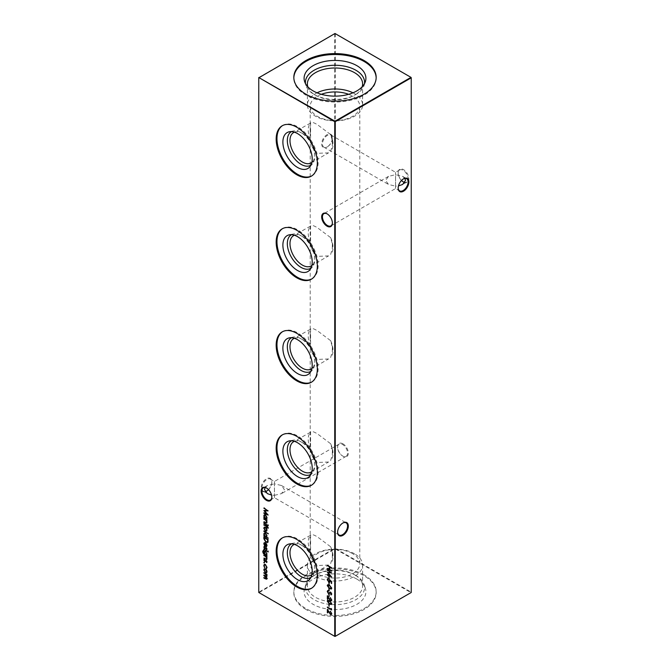 <?xml version="1.0" encoding="UTF-8"?>
<svg xmlns="http://www.w3.org/2000/svg" width="670" height="670" viewBox="0 0 670 670"><rect width="100%" height="100%" fill="white"/><g stroke="black" fill="none" stroke-linecap="round" stroke-linejoin="round"><path stroke-width="0.5" stroke-dasharray="3.35 2.51" d="M332.387 222.85A7.035 4.062 -120 0 0 332.387 222.633A7.035 4.062 -120 0 0 327.412 214.023L327.035 213.805L327.412 214.023A7.035 4.062 -120 0 0 327.228 213.923M271.827 497.04A7.035 4.062 -120 0 0 271.827 496.83A7.035 4.062 -120 0 0 266.853 488.212L266.476 487.994L266.853 488.212A7.035 4.062 -120 0 0 266.668 488.112M403.332 181.888A7.571 4.372 -120 0 0 403.524 182.006A7.571 4.372 -120 0 0 408.884 178.915A7.571 4.372 -120 0 0 403.524 169.636A7.571 4.372 -120 0 0 398.173 172.726A7.571 4.372 -120 0 0 401.548 180.423M401.481 180.49A7.035 4.062 60 0 1 398.173 173.17A7.035 4.062 60 0 1 399.63 169.954A7.035 4.062 60 0 1 403.147 170.297A7.035 4.062 60 0 1 407.737 176.495A7.035 4.062 60 0 1 406.665 182.131A7.035 4.062 60 0 1 404.881 182.424M342.965 443.833A7.571 4.372 -120 0 0 337.613 446.923A7.571 4.372 -120 0 0 342.965 456.195L342.965 456.195A7.571 4.372 -120 0 0 348.325 453.104A7.571 4.372 -120 0 0 342.965 443.833M342.588 455.977L342.965 456.195L342.588 455.977A7.035 4.062 60 0 1 337.613 447.367A7.035 4.062 60 0 1 339.07 444.143A7.035 4.062 60 0 1 342.588 444.495A7.035 4.062 60 0 1 347.177 450.692A7.035 4.062 60 0 1 346.105 456.329A7.035 4.062 60 0 1 342.588 455.977M342.772 523.077A7.035 4.062 120 0 0 342.588 523.178A7.035 4.062 120 0 0 337.613 531.796L337.613 532.231M403.332 178.957A7.035 4.062 120 0 0 403.147 179.058A7.035 4.062 120 0 0 398.173 187.675L398.173 188.111M332.387 138.204A7.035 4.062 -60 0 1 327.412 146.822L327.035 147.04A7.571 4.372 120 0 0 332.387 137.769A7.571 4.372 120 0 0 327.035 134.678A7.571 4.372 120 0 0 321.675 143.95A7.571 4.372 120 0 0 327.035 147.04L327.412 146.822A7.035 4.062 -60 0 1 323.895 147.166A7.035 4.062 -60 0 1 322.446 143.95A7.035 4.062 -60 0 1 327.412 135.34A7.035 4.062 -60 0 1 330.93 134.988A7.035 4.062 -60 0 1 332.387 138.204L332.387 137.769M265.119 491.579A7.035 4.062 -60 0 1 263.335 491.286A7.035 4.062 -60 0 1 261.886 488.07A7.035 4.062 -60 0 1 266.853 479.46A7.035 4.062 -60 0 1 270.37 479.109A7.035 4.062 -60 0 1 271.827 482.325A7.035 4.062 -60 0 1 268.519 489.644M268.452 489.577A7.571 4.372 120 0 0 271.827 481.889A7.571 4.372 120 0 0 266.476 478.79A7.571 4.372 120 0 0 261.116 488.07A7.571 4.372 120 0 0 266.476 491.16L266.853 490.943L266.476 491.16A7.571 4.372 120 0 0 266.668 491.043M265.119 487.576L267.405 485.516L274.44 483.841C274.44 480.742 274.44 480.742 274.44 483.841C274.44 480.742 274.44 480.742 274.44 483.841L274.44 495.323L271.534 495.071M274.44 495.323L281.475 493.639L284.382 489.577L281.475 485.516L274.44 483.841L274.44 495.323C274.44 498.413 274.44 498.413 274.44 495.323C274.44 498.413 274.44 498.413 274.44 495.323M404.881 178.421L402.595 176.361L395.56 174.677L395.56 186.16L388.525 184.484L385.618 180.423L388.525 176.361L395.56 174.677C395.56 171.587 395.56 171.587 395.56 174.677C395.56 171.587 395.56 171.587 395.56 174.677L395.56 186.16L398.466 185.908M395.56 186.16C395.56 189.258 395.56 189.258 395.56 186.16C395.56 189.258 395.56 189.258 395.56 186.16M291.5 131.613A19.396 11.197 60 0 1 293.368 130.943A19.396 11.197 60 0 1 301.056 132.66L301.056 132.66A19.396 11.197 60 0 1 314.774 156.411A19.396 11.197 60 0 1 312.413 163.924A19.396 11.197 60 0 1 310.897 165.205M294.398 132.174A17.529 10.117 60 0 1 302.379 133.422L301.056 132.66L302.379 133.422A17.529 10.117 60 0 1 314.774 154.887A17.529 10.117 60 0 1 311.86 162.416M310.595 139.821C311.106 145.968 313.401 150.474 317.471 153.33L328.576 152.844L330.645 151.403L332.312 145.415L332.312 140.834L330.645 134.578L317.471 124.704C313.392 122.283 311.106 121.714 310.595 122.995L310.595 139.821A17.529 10.117 60 0 1 310.595 122.995L293.619 132.551M282.598 125.558A29.103 16.8 60 0 1 282.991 125.315A29.103 16.8 60 0 1 297.539 126.756A29.103 16.8 60 0 1 316.558 152.408A29.103 16.8 60 0 1 312.094 175.724A29.103 16.8 60 0 1 311.692 175.942M291.5 234.667A19.396 11.197 60 0 1 293.368 233.989A19.396 11.197 60 0 1 301.056 235.706L301.056 235.706A19.396 11.197 60 0 1 314.774 259.466A19.396 11.197 60 0 1 312.413 266.978A19.396 11.197 60 0 1 310.897 268.26M294.398 235.229A17.529 10.117 60 0 1 302.379 236.468L301.056 235.706L302.379 236.468A17.529 10.117 60 0 1 314.774 257.933A17.529 10.117 60 0 1 311.86 265.471M310.595 242.875C311.106 249.022 313.401 253.52 317.471 256.375L328.576 255.89L330.645 254.449L332.312 248.47L332.312 243.888L330.645 237.624L317.471 227.758C313.392 225.338 311.106 224.768 310.595 226.05L310.595 242.875A17.529 10.117 60 0 1 310.595 226.05L293.619 235.606M282.598 228.604A29.103 16.8 60 0 1 282.991 228.37A29.103 16.8 60 0 1 297.539 229.81A29.103 16.8 60 0 1 316.558 255.454A29.103 16.8 60 0 1 312.094 278.779A29.103 16.8 60 0 1 311.692 278.996M291.5 337.722A19.396 11.197 60 0 1 293.368 337.043A19.396 11.197 60 0 1 301.056 338.76L301.056 338.76A19.396 11.197 60 0 1 314.774 362.512A19.396 11.197 60 0 1 312.413 370.033A19.396 11.197 60 0 1 310.897 371.314M294.398 338.283A17.529 10.117 60 0 1 302.379 339.522L301.056 338.76L302.379 339.522A17.529 10.117 60 0 1 314.774 360.988A17.529 10.117 60 0 1 311.86 368.525M310.595 345.929C311.106 352.077 313.401 356.574 317.471 359.43L328.576 358.944L330.645 357.504L332.312 351.516L332.312 346.943L330.645 340.678L317.471 330.812C313.392 328.384 311.106 327.814 310.595 329.104L310.595 345.929A17.529 10.117 60 0 1 310.595 329.104L293.619 338.66M282.598 331.658A29.103 16.8 60 0 1 282.991 331.424A29.103 16.8 60 0 1 297.539 332.864A29.103 16.8 60 0 1 316.558 358.509A29.103 16.8 60 0 1 312.094 381.833A29.103 16.8 60 0 1 311.692 382.051M291.5 440.768A19.396 11.197 60 0 1 293.368 440.098A19.396 11.197 60 0 1 301.056 441.815L301.056 441.815A19.396 11.197 60 0 1 314.774 465.566A19.396 11.197 60 0 1 312.413 473.079A19.396 11.197 60 0 1 310.897 474.36M294.398 441.329A17.529 10.117 60 0 1 302.379 442.577L301.056 441.815L302.379 442.577A17.529 10.117 60 0 1 314.774 464.042A17.529 10.117 60 0 1 311.86 471.58M310.595 448.984C311.106 455.123 313.401 459.628 317.471 462.484L328.576 461.998L330.645 460.558L332.312 454.57L332.312 449.989L330.645 443.733L317.471 433.867C313.392 431.438 311.106 430.869 310.595 432.158L310.595 448.984A17.529 10.117 60 0 1 310.595 432.158L293.619 441.706M282.598 434.713A29.103 16.8 60 0 1 282.991 434.47A29.103 16.8 60 0 1 297.539 435.91A29.103 16.8 60 0 1 316.558 461.563A29.103 16.8 60 0 1 312.094 484.879A29.103 16.8 60 0 1 311.692 485.105M291.5 543.822A19.396 11.197 60 0 1 293.368 543.144A19.396 11.197 60 0 1 301.056 544.861L301.056 544.861A19.396 11.197 60 0 1 314.774 568.621A19.396 11.197 60 0 1 312.413 576.133A19.396 11.197 60 0 1 310.897 577.414M294.398 544.383A17.529 10.117 60 0 1 302.379 545.631L301.056 544.861L302.379 545.631A17.529 10.117 60 0 1 314.774 567.088A17.529 10.117 60 0 1 311.86 574.625M310.595 552.03C311.106 558.177 313.401 562.683 317.471 565.539L328.576 565.044L330.645 563.604L332.312 557.624L332.312 553.043L330.645 546.779L317.471 536.913C313.392 534.493 311.106 533.923 310.595 535.204L310.595 552.03A17.529 10.117 60 0 1 310.595 535.204L293.619 544.76M282.598 537.759A29.103 16.8 60 0 1 282.991 537.524A29.103 16.8 60 0 1 297.539 538.965A29.103 16.8 60 0 1 316.558 564.609A29.103 16.8 60 0 1 312.094 587.933A29.103 16.8 60 0 1 311.692 588.151M348.626 94.302A24.79 14.313 180 0 1 352.529 96.145A24.79 14.313 180 0 1 359.79 106.262A24.79 14.313 180 0 1 352.529 116.387A24.79 14.313 180 0 1 317.471 116.387A24.79 14.313 180 0 1 310.21 106.262A24.79 14.313 180 0 1 317.471 96.145A24.79 14.313 180 0 1 321.374 94.302M352.956 92.812A27.621 15.946 180 0 1 362.621 104.93A27.621 15.946 180 0 1 354.531 116.203A27.621 15.946 180 0 1 324.431 119.662A27.621 15.946 180 0 1 307.379 104.93A27.621 15.946 180 0 1 315.47 93.649A27.621 15.946 180 0 1 317.044 92.812M362.177 86.79A27.621 15.946 180 0 1 354.531 95.215L355.921 94.42A29.581 17.077 180 0 1 314.079 94.42A29.581 17.077 180 0 1 305.956 85.576A29.581 17.077 180 0 1 305.503 83.616M364.497 83.616A29.581 17.077 180 0 1 364.045 85.576A29.581 17.077 180 0 1 355.921 94.42L354.531 95.215A27.621 15.946 180 0 1 315.47 95.215A27.621 15.946 180 0 1 307.823 86.79M376.163 77.829A41.172 23.768 180 0 1 376.172 78.281A41.172 23.768 180 0 1 364.111 95.09A41.172 23.768 180 0 1 319.247 100.24A41.172 23.768 180 0 1 293.828 78.281A41.172 23.768 180 0 1 293.837 77.829M354.531 553.797A27.621 15.946 0 0 0 324.431 550.338A27.621 15.946 0 0 0 307.379 565.07A27.621 15.946 0 0 0 315.47 576.351A27.621 15.946 0 0 0 345.569 579.801A27.621 15.946 0 0 0 362.621 565.07A27.621 15.946 0 0 0 354.531 553.797M352.529 553.613A24.79 14.313 0 0 0 325.511 550.514A24.79 14.313 0 0 0 310.21 563.738A24.79 14.313 0 0 0 317.471 573.855A24.79 14.313 0 0 0 344.489 576.962A24.79 14.313 0 0 0 359.79 563.738A24.79 14.313 0 0 0 352.529 553.613M354.531 574.734A27.621 15.946 0 0 0 315.47 574.734A27.621 15.946 0 0 0 307.379 586.016A27.621 15.946 0 0 0 315.47 597.288A27.621 15.946 0 0 0 345.569 600.747A27.621 15.946 0 0 0 362.621 586.016A27.621 15.946 0 0 0 354.531 574.734L355.904 575.53A29.564 17.068 0 0 0 314.096 575.53A29.564 17.068 0 0 0 305.972 584.366A29.564 17.068 0 0 0 314.096 599.667A29.564 17.068 0 0 0 348.861 602.673A29.564 17.068 0 0 0 364.028 584.366A29.564 17.068 0 0 0 355.904 575.53L354.531 574.734M356.859 579.098A30.912 17.847 0 0 0 325.938 574.651A30.912 17.847 0 0 0 304.649 588.335A30.912 17.847 0 0 0 313.141 604.34A30.912 17.847 0 0 0 349.497 607.481A30.912 17.847 0 0 0 365.351 588.335A30.912 17.847 0 0 0 356.859 579.098M364.111 574.91A41.172 23.768 0 0 0 319.247 569.76A41.172 23.768 0 0 0 293.828 591.719A41.172 23.768 0 0 0 305.889 608.528A41.172 23.768 0 0 0 350.753 613.678A41.172 23.768 0 0 0 376.172 591.719A41.172 23.768 0 0 0 364.111 574.91M305.889 609.44A41.172 23.768 180 0 1 293.828 592.632A41.172 23.768 180 0 1 319.247 570.673A41.172 23.768 180 0 1 364.111 575.823A41.172 23.768 180 0 1 376.172 592.632A41.172 23.768 180 0 1 350.753 614.591A41.172 23.768 180 0 1 305.889 609.44M411.238 77.519L411.238 592.188L335.251 548.32L335.251 33.651L411.238 77.519M258.762 77.519L334.749 33.651L334.749 548.32L258.762 592.188L258.762 77.519M335 636.5L259.014 592.632L335 548.764L410.986 592.632L335 636.5M330.645 546.779A17.529 10.117 60 0 1 330.645 563.604M332.312 553.043A15.779 9.112 60 0 1 332.312 557.624M310.352 544.944A15.779 9.112 60 0 1 310.352 540.363M330.645 443.733A17.529 10.117 60 0 1 330.645 460.558M310.352 441.89A15.779 9.112 60 0 1 310.352 437.317M332.312 449.989A15.779 9.112 60 0 1 332.312 454.57M330.645 340.678A17.529 10.117 60 0 1 330.645 357.504M310.352 338.844A15.779 9.112 60 0 1 310.352 334.263M332.312 346.943A15.779 9.112 60 0 1 332.312 351.516M330.645 237.624A17.529 10.117 60 0 1 330.645 254.449M332.312 243.888A15.779 9.112 60 0 1 332.312 248.47M310.352 235.79A15.779 9.112 60 0 1 310.352 231.209M330.645 134.578A17.529 10.117 60 0 1 330.645 151.403M332.312 140.834A15.779 9.112 60 0 1 332.312 145.415M310.352 132.735A15.779 9.112 60 0 1 310.352 128.163M334.749 33.651L335.251 33.651L334.749 33.651M334.749 548.32L335.251 548.32L335 548.764L334.749 548.32M410.986 592.632L411.238 592.188L410.986 592.632M327.605 565.137L331.6 567.741M331.851 567.591L331.6 568.185M330.109 567.029L329.858 569.693M330.109 569.542L331.6 570.698M331.851 570.547L331.6 571.142M327.605 568.093L329.673 569.291M264.114 572.481L266.962 574.424M267.221 574.282L266.962 574.868M266.677 574.408L266.861 575.304M267.112 575.153L267.02 576.133M266.526 576.694L267.271 575.991L266.526 576.694L267.02 578.587M267.271 578.444L266.853 579.156M264.114 577.389L265.797 578.361L266.894 578.143M266.844 577.791L266.325 576.811M264.114 574.935L265.697 575.848L266.894 575.689M266.794 575.145L266.467 574.533M264.382 568.763L265.655 568.788L266.501 570.061M266.76 569.91L267.02 571.719M267.271 571.577L266.618 572.724M264.675 569.224L264.441 569.936L265.655 572.054L266.392 572.197M330.545 597.481L331.709 600.044M331.968 599.893L331.474 600.797M328.04 596.895L327.789 599.323M327.605 596.158L327.354 595.739M327.605 595.588L329.112 598.653M329.364 598.511L330.411 600.337M330.67 600.186L331.524 599.625M327.739 600.219L329.472 600.739M329.732 600.588L331.709 603.67M331.968 603.519L331.449 604.407M328.099 600.714L328.66 602.682L329.732 603.486L331.524 603.285M329.456 604.206L329.204 606.241M331.416 608.36L331.6 609.047M331.851 608.904L331.6 609.96M327.605 606.911L331.416 609.114M264.114 518.63L266.962 520.573M267.221 520.423L266.962 521.009M266.66 520.54L267.02 522.407M267.271 522.257L266.811 523.061M264.114 521.335L266.024 522.684M266.283 522.533L266.894 521.964L266.074 520.272M264.416 514.719L265.672 514.753L267.271 517.558L266.962 519.124M267.221 518.974L266.962 519.568M264.684 515.205L264.441 515.925L265.663 518.077L266.392 518.228M264.114 507.626L268.109 510.867M264.876 510.8L268.109 514.979M268.36 514.895L267.849 514.677M264.114 512.65L267.171 513.949M264.114 510.314L267.179 510.306M330.545 611.065L331.709 613.636M331.968 613.486L331.474 614.39M328.04 610.479L327.789 612.916M327.605 609.75L327.354 609.323M327.605 609.181L329.112 612.246M329.364 612.095L330.411 613.921M330.67 613.779L331.524 613.209M329.456 594.399L329.204 596.426M327.496 591.292L328.174 590.488M327.622 590.622L328.426 590.337L328.384 591.024M328.401 593.067L327.932 591.543L328.643 590.881L327.68 591.694M329.071 592.992L330.067 592.171M329.749 592.498L330.72 592.272M330.972 592.121L331.709 594.056M331.968 593.905L331.248 594.801M330.98 594.248L331.524 593.603M330.444 592.582L329.766 593.143M328.643 593.36L330.017 592.992L329.297 593.528M329.456 588.729L329.204 590.764M327.739 584.743L329.472 585.262M329.732 585.111L331.709 588.193M331.968 588.042L331.449 588.93M328.099 585.237L328.66 587.205L329.732 588.009L331.524 587.808M329.456 582.691L329.204 584.726M329.95 580.848L329.732 579.642L331.6 581.518M331.851 581.376L331.6 583.528M330.302 580.555L330.126 581.326M330.385 581.183L329.875 582.113M327.496 579.349L328.442 578.687M327.605 578.662L328.694 578.537L328.442 579.131M327.68 579.768L328.442 578.93M327.932 579.625L328.752 581.635M329.012 581.493L329.523 581.627M329.456 576.652L329.204 578.687M327.605 569.542L331.6 572.791M328.367 572.724L331.6 576.904M331.851 576.82L331.34 576.602M327.605 574.575L330.662 575.873M327.605 572.239L330.67 572.222M268.268 525.632L267.941 525.037M264.114 522.717L266.962 524.66M267.221 524.51L266.962 525.104M266.836 525.85L268.268 527.901M268.528 527.751L268.193 528.387M267.221 526.721L266.962 527.617M264.114 524.484L266.836 526.059M264.382 527.114L265.655 527.139L266.501 528.412M266.76 528.261L267.02 530.07M267.271 529.928L266.618 531.076M264.675 527.575L264.441 528.287L265.655 530.406L266.392 530.548M264.114 530.774L268.218 533.437M268.469 533.287L268.218 533.881M264.416 532.968L265.672 532.993L267.271 535.799L266.618 536.871L268.218 538.094M268.469 537.943L268.218 538.529M264.684 533.446L264.441 534.166L265.663 536.318L266.392 536.477M264.114 537.005L268.109 539.601M268.36 539.459L267.958 542.063M268.209 541.913L267.648 542.524M264.55 537.692L264.658 539.719L266.183 541.787L267.807 541.427M264.65 543.077L264.189 543.864M264.441 543.722L264.843 545.564M265.094 545.422L264.658 545.857M264.349 542.641L265.404 542.826M265.655 542.675L266.442 543.831M266.694 543.688L267.02 545.573M267.271 545.422L266.66 546.511M265.965 543.337L265.965 546.058L266.409 546.1M264.466 551.142L265.68 551.176L267.271 553.956L266.962 555.489M267.221 555.338L266.962 555.933M263.226 550.397L263.645 550.363M263.896 550.212L263.645 550.799M263.042 551.804L263.385 550.874M263.293 551.653L264.684 553.906M264.709 553.889L264.357 553.236M264.725 551.603L264.499 552.356L265.68 554.458L266.409 554.618M264.114 548.889L266.962 550.832M267.221 550.69L266.962 551.276M268.268 551.804L267.941 551.209M265.722 547.574L266.459 547.541L267.02 549.065M266.191 547.951L265.622 548.428M264.96 548.562L265.873 548.278L265.395 548.697M264.516 546.812L264.483 546.209L264.055 546.996L264.223 546.36M264.684 548.261L264.767 546.67L264.189 547.34M264.114 554.995L266.962 556.938M267.221 556.787L266.962 557.373M266.66 556.904L267.02 558.772M267.271 558.621L266.811 559.425M264.114 557.7L266.024 559.048M266.283 558.897L266.894 558.328L266.074 556.636M265.722 560.413L266.459 560.38L267.02 561.895M266.191 560.782L265.622 561.259M264.96 561.393L265.873 561.108L265.395 561.527M264.516 559.651L264.483 559.048L264.055 559.827L264.223 559.19M264.684 561.091L264.767 559.5L264.189 560.17M264.516 562.783L264.156 562.172M264.432 564.349L265.638 564.366L267.02 567.465M267.271 567.322L266.543 568.545M264.7 564.835L264.189 565.798M264.441 565.656L264.734 567.423M264.985 567.272L264.524 567.666M398.173 173.17L398.173 172.726M337.613 447.367L337.613 446.923M271.827 482.325L271.827 481.889M263.335 491.286L267.405 493.639M270.37 500.046L274.44 497.701L339.07 535.012M323.895 147.166L388.525 184.484M330.93 225.857L395.56 188.538L399.63 190.891M399.63 169.954L395.56 172.299L330.93 134.988M339.07 444.143L274.44 481.462L270.37 479.109M293.368 130.943L289.331 131.764M282.204 125.776L282.991 125.315M293.368 233.989L289.331 234.818M282.204 228.822L282.991 228.37M293.368 337.043L289.331 337.864M282.204 331.876L282.991 331.424M293.368 440.098L289.331 440.919M282.204 434.931L282.991 434.47M293.368 543.144L289.331 543.973M282.204 537.985L282.991 537.524M362.621 83.943L362.621 104.93M364.045 85.576L365.351 81.665M376.172 77.368L376.172 78.281M307.379 586.016L307.379 565.07M315.47 574.734L314.096 575.53M305.972 584.366L304.649 588.335M293.828 592.632L293.828 591.719M310.21 563.738L310.21 106.262M388.525 176.361L323.895 213.671M267.405 485.516L263.335 487.869M359.79 563.738L359.79 106.262M376.172 592.632L376.172 591.719M364.028 584.366L365.351 588.335M362.621 586.016L362.621 565.07M293.828 77.368L293.828 78.281M305.956 85.576L304.649 81.665M315.47 95.215L314.079 94.42M307.379 83.943L307.379 104.93M311.307 588.394L312.094 587.933M311.14 575.111L328.576 565.044M312.413 576.133L309.682 579.223M314.774 567.088L314.774 568.621M311.307 485.34L312.094 484.879M311.14 472.065L328.576 461.998M312.413 473.079L309.682 476.169M314.774 464.042L314.774 465.566M311.307 382.285L312.094 381.833M311.14 369.011L328.576 358.944M312.413 370.033L309.682 373.115M314.774 360.988L314.774 362.512M311.307 279.239L312.094 278.779M311.14 265.957L328.576 255.89M312.413 266.978L309.682 270.069M314.774 257.933L314.774 259.466M311.307 176.185L312.094 175.724M311.14 162.911L328.576 152.835M312.413 163.924L309.682 167.014M314.774 154.887L314.774 156.411M346.105 456.329L281.475 493.639M406.665 182.131L402.595 184.484M402.595 176.361L406.665 178.714M281.475 485.516L346.105 522.834M271.827 496.83L271.827 497.274M332.387 222.633L332.387 223.077"/><path stroke-width="1" d="M327.035 226.167A7.571 4.372 60 0 1 321.675 216.896A7.571 4.372 60 0 1 327.035 213.805L327.035 213.805A7.571 4.372 60 0 1 332.387 223.077A7.571 4.372 60 0 1 327.035 226.167M327.228 213.923A7.035 4.062 -120 0 0 323.895 213.671A7.035 4.062 -120 0 0 322.823 219.308A7.035 4.062 -120 0 0 327.412 225.505A7.035 4.062 -120 0 0 330.93 225.857A7.035 4.062 -120 0 0 332.387 222.85M266.476 500.364A7.571 4.372 60 0 1 261.116 491.085A7.571 4.372 60 0 1 266.476 487.994L266.476 487.994A7.571 4.372 60 0 1 271.827 497.274A7.571 4.372 60 0 1 266.476 500.364M266.668 488.112A7.035 4.062 -120 0 0 263.335 487.869A7.035 4.062 -120 0 0 262.263 493.505A7.035 4.062 -120 0 0 266.853 499.703A7.035 4.062 -120 0 0 270.37 500.046A7.035 4.062 -120 0 0 271.827 497.04M401.548 180.423A7.571 4.372 -120 0 0 403.332 181.888M404.881 182.424A7.035 4.062 60 0 1 403.147 181.788L403.147 181.788A7.035 4.062 60 0 1 401.481 180.49M348.325 526.051A7.571 4.372 -60 0 1 342.965 535.322A7.571 4.372 -60 0 1 337.613 532.231A7.571 4.372 -60 0 1 342.965 522.96A7.571 4.372 -60 0 1 348.325 526.051M337.613 532.005A7.035 4.062 120 0 0 339.07 535.012A7.035 4.062 120 0 0 344.489 533.127A7.035 4.062 120 0 0 347.554 526.051A7.035 4.062 120 0 0 346.105 522.834A7.035 4.062 120 0 0 342.772 523.077M408.884 181.93A7.571 4.372 -60 0 1 403.524 191.21A7.571 4.372 -60 0 1 398.173 188.111A7.571 4.372 -60 0 1 403.524 178.84A7.571 4.372 -60 0 1 408.884 181.93M398.173 187.885A7.035 4.062 120 0 0 399.63 190.891A7.035 4.062 120 0 0 405.048 189.007A7.035 4.062 120 0 0 408.114 181.93A7.035 4.062 120 0 0 406.665 178.714A7.035 4.062 120 0 0 403.332 178.957M268.519 489.644A7.035 4.062 -60 0 1 266.853 490.943L266.853 490.943A7.035 4.062 -60 0 1 265.119 491.579M266.668 491.043A7.571 4.372 120 0 0 268.452 489.577M271.534 495.071L267.405 493.639L264.499 489.577L265.119 487.576M398.466 185.908L402.595 184.484L405.501 180.423L404.881 178.421M310.897 165.205A19.396 11.197 60 0 1 301.056 164.334A19.396 11.197 60 0 1 288.343 147.107A19.396 11.197 60 0 1 291.5 131.613M311.86 162.416A17.529 10.117 60 0 1 311.14 162.911A17.529 10.117 60 0 1 302.379 162.04A17.529 10.117 60 0 1 290.931 146.596A17.529 10.117 60 0 1 293.619 132.551A17.529 10.117 60 0 1 294.398 132.174M297.539 167.45A20.728 11.968 60 0 1 283.527 147.392A20.728 11.968 60 0 1 289.331 131.764A20.728 11.968 60 0 1 297.539 133.598A20.728 11.968 60 0 1 310.486 150.063A20.728 11.968 60 0 1 309.682 167.014A20.728 11.968 60 0 1 297.539 167.45M311.692 175.942A29.103 16.8 60 0 1 297.539 174.284A29.103 16.8 60 0 1 278.636 149A29.103 16.8 60 0 1 282.598 125.558M296.751 174.744A29.103 16.8 60 0 1 277.74 149.092A29.103 16.8 60 0 1 282.204 125.776A29.103 16.8 60 0 1 296.751 127.216A29.103 16.8 60 0 1 315.763 152.861A29.103 16.8 60 0 1 311.307 176.185A29.103 16.8 60 0 1 296.751 174.744M310.897 268.26A19.396 11.197 60 0 1 301.056 267.38A19.396 11.197 60 0 1 288.343 250.161A19.396 11.197 60 0 1 291.5 234.667M311.86 265.471A17.529 10.117 60 0 1 311.14 265.957A17.529 10.117 60 0 1 302.379 265.094A17.529 10.117 60 0 1 290.931 249.65A17.529 10.117 60 0 1 293.619 235.606A17.529 10.117 60 0 1 294.398 235.229M297.539 270.496A20.728 11.968 60 0 1 283.527 250.446A20.728 11.968 60 0 1 289.331 234.818A20.728 11.968 60 0 1 297.539 236.652A20.728 11.968 60 0 1 310.486 253.109A20.728 11.968 60 0 1 309.682 270.069A20.728 11.968 60 0 1 297.539 270.496M311.692 278.996A29.103 16.8 60 0 1 297.539 277.338A29.103 16.8 60 0 1 278.636 252.054A29.103 16.8 60 0 1 282.598 228.604M296.751 277.79A29.103 16.8 60 0 1 277.74 252.146A29.103 16.8 60 0 1 282.204 228.822A29.103 16.8 60 0 1 296.751 230.271A29.103 16.8 60 0 1 315.763 255.915A29.103 16.8 60 0 1 311.307 279.239A29.103 16.8 60 0 1 296.751 277.79M310.897 371.314A19.396 11.197 60 0 1 301.056 370.435A19.396 11.197 60 0 1 288.343 353.207A19.396 11.197 60 0 1 291.5 337.722M311.86 368.525A17.529 10.117 60 0 1 311.14 369.011A17.529 10.117 60 0 1 302.379 368.14A17.529 10.117 60 0 1 290.931 352.696A17.529 10.117 60 0 1 293.619 338.66A17.529 10.117 60 0 1 294.398 338.283M297.539 373.55A20.728 11.968 60 0 1 283.527 353.492A20.728 11.968 60 0 1 289.331 337.864A20.728 11.968 60 0 1 297.539 339.698A20.728 11.968 60 0 1 310.486 356.164A20.728 11.968 60 0 1 309.682 373.115A20.728 11.968 60 0 1 297.539 373.55M311.692 382.051A29.103 16.8 60 0 1 297.539 380.392A29.103 16.8 60 0 1 278.636 355.1A29.103 16.8 60 0 1 282.598 331.658M296.751 380.845A29.103 16.8 60 0 1 277.74 355.201A29.103 16.8 60 0 1 282.204 331.876A29.103 16.8 60 0 1 296.751 333.317A29.103 16.8 60 0 1 315.763 358.969A29.103 16.8 60 0 1 311.307 382.285A29.103 16.8 60 0 1 296.751 380.845M310.897 474.36A19.396 11.197 60 0 1 301.056 473.489A19.396 11.197 60 0 1 288.343 456.262A19.396 11.197 60 0 1 291.5 440.768M311.86 471.58A17.529 10.117 60 0 1 311.14 472.065A17.529 10.117 60 0 1 302.379 471.194A17.529 10.117 60 0 1 290.931 455.751A17.529 10.117 60 0 1 293.619 441.706A17.529 10.117 60 0 1 294.398 441.329M297.539 476.605A20.728 11.968 60 0 1 283.527 456.546A20.728 11.968 60 0 1 289.331 440.919A20.728 11.968 60 0 1 297.539 442.753A20.728 11.968 60 0 1 310.486 459.218A20.728 11.968 60 0 1 309.682 476.169A20.728 11.968 60 0 1 297.539 476.605M311.692 485.105A29.103 16.8 60 0 1 297.539 483.439A29.103 16.8 60 0 1 278.636 458.154A29.103 16.8 60 0 1 282.598 434.713M296.751 483.899A29.103 16.8 60 0 1 277.74 458.255A29.103 16.8 60 0 1 282.204 434.931A29.103 16.8 60 0 1 296.751 436.371A29.103 16.8 60 0 1 315.763 462.015A29.103 16.8 60 0 1 311.307 485.34A29.103 16.8 60 0 1 296.751 483.899M310.897 577.414A19.396 11.197 60 0 1 301.056 576.535A19.396 11.197 60 0 1 288.343 559.316A19.396 11.197 60 0 1 291.5 543.822M311.86 574.625A17.529 10.117 60 0 1 311.14 575.111A17.529 10.117 60 0 1 302.379 574.249A17.529 10.117 60 0 1 290.931 558.805A17.529 10.117 60 0 1 293.619 544.76A17.529 10.117 60 0 1 294.398 544.383M297.539 579.65A20.728 11.968 60 0 1 283.527 559.601A20.728 11.968 60 0 1 289.331 543.973A20.728 11.968 60 0 1 297.539 545.807A20.728 11.968 60 0 1 310.486 562.272A20.728 11.968 60 0 1 309.682 579.223A20.728 11.968 60 0 1 297.539 579.65M311.692 588.151A29.103 16.8 60 0 1 297.539 586.493A29.103 16.8 60 0 1 278.636 561.209A29.103 16.8 60 0 1 282.598 537.759M296.751 586.954A29.103 16.8 60 0 1 277.74 561.301A29.103 16.8 60 0 1 282.204 537.985A29.103 16.8 60 0 1 296.751 539.425A29.103 16.8 60 0 1 315.763 565.07A29.103 16.8 60 0 1 311.307 588.394A29.103 16.8 60 0 1 296.751 586.954M321.374 94.302A24.79 14.313 180 0 1 348.626 94.302M317.044 92.812A27.621 15.946 180 0 1 352.956 92.812M307.823 86.79A27.621 15.946 180 0 1 307.379 83.943A27.621 15.946 180 0 1 315.47 72.662A27.621 15.946 180 0 1 345.569 69.211A27.621 15.946 180 0 1 362.621 83.943A27.621 15.946 180 0 1 362.177 86.79M305.503 83.616A29.581 17.077 180 0 1 314.079 70.266A29.581 17.077 180 0 1 347.336 66.816A29.581 17.077 180 0 1 364.497 83.616M313.141 65.66A30.912 17.847 180 0 1 349.497 62.519A30.912 17.847 180 0 1 365.351 81.665A30.912 17.847 180 0 1 356.859 90.902A30.912 17.847 180 0 1 325.938 95.349A30.912 17.847 180 0 1 304.649 81.665A30.912 17.847 180 0 1 313.141 65.66M293.837 77.829A41.172 23.768 180 0 1 305.889 61.473A41.172 23.768 180 0 1 350.393 56.238A41.172 23.768 180 0 1 376.163 77.829M305.889 60.56A41.172 23.768 180 0 1 350.753 55.409A41.172 23.768 180 0 1 376.172 77.368A41.172 23.768 180 0 1 364.111 94.177A41.172 23.768 180 0 1 319.247 99.328A41.172 23.768 180 0 1 293.828 77.368A41.172 23.768 180 0 1 305.889 60.56M264.156 562.172L264.156 562.993L263.804 562.381L264.416 562.03M264.516 562.783L264.055 562.231M267.02 558.772L265.446 559.207L263.863 558.286L266.024 559.048L266.635 558.479L265.814 556.778L263.863 555.145L266.962 556.938L266.962 557.373L266.4 557.055L266.694 559.525M266.024 559.048L266.777 557.708M267.941 551.209L267.941 552.03L267.615 551.427L268.201 551.058M268.268 551.804L267.874 551.284M263.645 550.799L263.042 551.804L264.457 554.04L263.863 552.264L264.332 551.209L265.421 551.326L267.02 554.098L266.417 555.179L266.962 555.933L263.545 553.822L262.657 551.628L263.528 550.824M263.092 550.455L263.645 550.363M267.958 542.063L265.931 542.373L263.863 538.672L263.863 537.147L268.109 539.601L267.523 542.608M263.863 530.925L268.218 533.881L263.863 530.925M268.268 527.901L267.799 528.161L266.962 526.863L266.962 527.617L266.585 527.399L266.585 526.645L263.863 524.627L266.962 525.917L268.268 527.901M267.941 525.037L267.941 525.858L267.615 525.255L268.201 524.886M268.268 525.632L267.874 525.113M328.769 576.552L329.204 578.687L328.769 576.552M328.769 582.59L329.204 584.726L328.769 582.59M328.769 588.629L329.204 590.764L328.769 588.629M328.769 594.29L329.204 596.426L328.769 594.29M263.863 508.212L268.109 510.867L264.625 510.942L268.109 515.046L263.863 513.245L263.863 512.801L266.92 514.099L263.863 510.557L266.92 510.448L264.114 507.952M267.02 522.407L265.446 522.843L263.863 521.922L266.024 522.684L266.635 522.114L265.814 520.414L263.863 518.781L266.962 520.573L266.962 521.009L266.4 520.691L266.694 523.161M266.024 522.684L266.777 521.344M328.769 604.106L329.204 606.241L328.769 604.106M330.293 598.067L331.524 599.625L330.67 600.186L331.524 599.625L330.293 597.623L331.709 600.044L331.365 600.881L330.444 600.797L327.789 597.037L327.789 599.323L327.354 599.072L327.354 595.739L330.411 600.337L331.273 599.767L330.411 600.337M267.02 578.587L265.538 578.947L263.863 577.984L263.863 577.54L265.546 578.511L266.635 578.294L263.863 575.53L263.863 575.086L265.437 575.999L266.635 575.84L263.863 572.632L266.962 574.424L266.962 574.868L266.425 574.55L267.02 576.133L266.266 576.845L266.735 579.257M265.797 578.361L266.894 578.143L266.434 578.788L266.844 577.791M266.551 576.217L266.794 575.145M258.762 77.812L258.762 592.481L334.749 636.349L334.749 121.68L258.762 77.519L335 121.236L410.986 77.368L335 33.5L258.762 77.812M327.354 565.287L331.6 567.741L331.6 568.185L329.858 567.172L329.858 569.693L331.6 571.142L327.354 568.688L329.422 569.441L329.422 566.92L327.354 565.287M266.501 570.061L267.02 571.719L266.509 572.791L265.404 572.641L263.804 569.869L264.248 568.822L265.404 568.931L266.501 570.061M327.245 601.091L327.605 600.278L329.472 600.739L331.709 603.67L331.34 604.499L329.472 604.072L327.245 601.091L327.739 600.219M331.164 608.511L331.6 609.96L327.354 607.062L331.164 609.264L331.164 608.511M266.962 519.124L263.863 517.776L263.863 517.332L264.399 517.642L263.804 515.833L264.281 514.786L265.421 514.895L267.02 517.709L266.392 518.789L266.962 519.124M330.293 611.651L331.524 613.209L330.67 613.779L331.524 613.209L330.293 611.216L331.709 613.636L331.365 614.474L330.444 614.382L327.789 610.63L327.789 612.916L327.354 612.665L327.354 609.323L330.411 613.921L331.273 613.36L330.411 613.921M329.766 593.143L328.392 593.511L327.245 591.443L328.174 590.488L327.68 591.694L328.401 593.067L330.72 592.272L331.709 594.056L330.988 594.943L330.737 592.724L329.297 593.528M327.622 590.622L328.174 590.488M328.384 591.024L327.68 591.694M328.811 593.134L330.067 592.171M331.34 594.809L330.997 594.282M330.729 594.399L331.524 593.603L330.988 592.573L330.184 592.724M327.245 585.614L327.605 584.801L329.472 585.262L331.709 588.193L331.34 589.022L329.472 588.595L327.245 585.614L327.739 584.743M331.6 581.518L331.6 583.528L331.164 581.61L330.05 580.697L329.757 582.197L328.736 582.071L327.245 579.491L327.605 578.662L328.442 578.687L327.68 579.768L328.752 581.635L329.69 580.999L329.472 579.793L331.6 581.518M328.442 579.131L327.68 579.768M328.752 581.635L329.95 580.848L329.732 579.642M327.354 570.136L331.6 572.791L328.116 572.867L331.6 576.971L327.354 575.162L327.354 574.726L330.411 576.016L327.354 572.381L330.419 572.373L327.605 569.877M263.863 522.868L266.962 525.104L263.863 522.868M266.501 528.412L267.02 530.07L266.509 531.143L265.404 530.992L263.804 528.22L264.248 527.173L265.404 527.282L266.501 528.412M268.218 538.094L263.863 536.017L263.863 535.573L264.399 535.883L263.804 534.082L264.281 533.027L265.421 533.144L267.02 535.95L266.367 537.022L268.218 538.094M264.189 543.864L264.658 545.857L263.804 543.705L264.206 542.7L265.404 542.826L266.442 543.831L267.02 545.573L266.409 546.661L265.328 546.427L265.328 543.219L264.189 543.864L265.588 543.077L264.441 543.722L265.588 543.077L265.328 546.427M266.585 546.586L265.588 546.284M263.863 549.04L266.962 551.276L263.863 549.04M267.02 549.065L266.576 549.727L266.216 548.135L264.7 548.705L263.804 547.139L264.223 546.36L264.684 548.261L266.208 547.692L267.02 549.065L266.735 549.643M266.308 549.274L266.894 548.697L266.216 548.135M266.476 547.993L265.395 548.697M265.437 548.671L263.804 547.139L264.223 546.36M264.516 546.812L264.189 547.34M264.985 548.311L265.722 547.574M267.02 561.895L266.576 562.566L266.216 560.974L264.7 561.544L263.804 559.978L264.223 559.19L264.684 561.091L266.208 560.522L267.02 561.895L266.735 562.473M266.308 562.113L266.894 561.535L266.216 560.974M266.476 560.823L265.395 561.527M265.437 561.502L263.804 559.978L264.223 559.19M264.516 559.651L264.189 560.17M264.985 561.142L265.722 560.413M266.091 568.202L266.635 567.214L265.421 564.978L264.558 564.894L264.189 565.798L264.524 567.666L263.804 565.572L264.298 564.408L265.387 564.517L267.02 567.465L266.291 568.688L266.367 568.051M266.568 568.604L266.635 567.214M335.251 636.349L411.238 592.481L411.238 77.812L335.251 121.68L335.251 636.349L334.749 636.349L335.251 636.349M335 121.236L334.749 121.68L335.251 121.68L335 121.236M410.986 77.368L411.238 77.812L410.986 77.368M331.6 567.884L329.858 567.172M331.6 570.84L327.354 568.688M329.422 566.92L329.422 569.441M329.673 566.778L327.354 565.731M266.962 574.575L266.425 574.55M267.271 578.444L265.797 578.805L263.863 577.984M266.325 576.811L263.863 575.53M266.694 576.175L266.894 575.689M266.467 574.533L263.863 573.076M266.76 572.641L265.404 572.641M265.655 572.498L263.804 569.869M264.055 569.718L264.382 568.763M266.392 572.197L266.894 571.351L265.655 569.224L264.675 569.224M265.404 572.205L266.275 572.289L266.635 571.502L265.404 569.366L264.533 569.282L264.189 570.086L265.404 572.205M331.474 600.797L330.444 600.797M330.704 600.647L327.789 597.037M327.789 599.03L327.354 599.072M327.605 598.921L327.605 596.158M331.449 604.407L329.472 604.072M329.732 603.921L327.496 600.94M331.114 603.913L331.524 603.285L329.732 601.032L327.932 601.208M331.524 603.285L329.472 601.183L327.68 601.358L328.099 600.714M327.68 601.358L329.472 603.636L331.273 603.436L331.256 603.863M329.204 605.948L328.769 605.99M329.02 605.847L329.02 604.248M331.6 609.658L327.354 607.506M331.416 608.821L331.164 609.264M266.962 520.716L266.4 520.691M266.811 523.061L263.863 521.922M266.283 522.533L266.894 521.964L266.283 522.533M266.434 520.674L265.814 520.414M266.074 520.272L263.863 519.216M266.962 519.267L263.863 517.776M263.804 515.833L264.399 517.642M264.055 515.691L264.416 514.719M266.392 518.228L266.894 517.341L265.672 515.188L264.684 515.205M265.404 518.22L266.275 518.32L266.635 517.491L265.412 515.339L264.55 515.264L264.189 516.067L265.404 518.22M267.992 510.791L264.625 510.942M267.849 514.677L263.863 513.245M264.156 510.456L266.92 514.099M264.114 508.061L266.92 510.448M331.474 614.39L330.444 614.382M330.704 614.239L327.789 610.63M327.789 612.615L327.354 612.665M327.605 612.514L327.605 609.75M329.204 596.132L328.769 596.174M329.02 596.032L329.02 594.441M330.017 592.992L328.643 593.36L327.245 591.443M327.496 591.292L328.426 590.337M328.643 590.881L327.932 591.543L328.643 590.881M329.489 592.64L330.327 592.02M330.98 594.248L331.524 593.603L330.98 594.248M329.204 590.471L328.769 590.513M329.02 590.37L329.02 588.779M331.449 588.93L329.472 588.595M329.732 588.444L327.496 585.463M331.114 588.436L331.524 587.808L329.732 585.555L327.932 585.731M331.524 587.808L329.472 585.706L327.68 585.881L328.099 585.237M327.68 585.881L329.472 588.159L331.273 587.958L331.256 588.386M329.204 584.433L328.769 584.475M329.02 584.332L329.02 582.732M331.6 583.235L331.164 583.277M331.416 583.135L331.164 581.61M331.416 581.468L330.05 580.697M329.875 582.113L328.736 582.071M328.995 581.92L327.245 579.491M327.496 579.349L327.739 578.604M328.694 578.981L327.932 579.625L328.694 578.981M329.012 581.493L329.95 580.848L329.012 581.493M329.204 578.394L328.769 578.436M329.02 578.285L329.02 576.694M331.483 572.708L328.116 572.867M331.34 576.602L327.354 575.162M327.647 572.381L330.411 576.016M327.605 569.986L330.419 572.373M266.962 524.811L263.863 523.312M268.251 528.128L267.799 528.161M268.142 527.625L267.397 527.114M267.648 526.963L266.962 526.863M266.836 527.248L266.585 526.645M266.836 526.494L263.863 525.071M266.76 530.992L265.404 530.992M265.655 530.849L263.804 528.22M264.055 528.069L264.382 527.114M266.392 530.548L266.894 529.702L265.655 527.575L264.675 527.575M265.404 530.556L266.275 530.64L266.635 529.853L265.404 527.726L264.533 527.633L264.189 528.437L265.404 530.556M268.218 533.58L263.863 531.36M268.218 538.236L263.863 536.017M263.804 534.082L264.399 535.883M264.055 533.931L264.416 532.968M266.392 536.477L266.894 535.59L265.672 533.437L264.684 533.446M265.404 536.469L266.275 536.569L266.635 535.732L265.412 533.58L264.55 533.504L264.189 534.317L265.404 536.469M268.209 541.913L266.183 542.223L264.114 538.521L264.114 537.298M267.297 542.022L267.925 539.643L264.298 537.843L264.399 539.869L265.931 541.93L267.556 541.578L267.673 539.794L264.298 537.843M267.807 541.427L267.422 541.963M264.918 545.707L263.804 543.705M264.055 543.554L264.349 542.641M265.965 546.058L266.894 545.221L265.965 543.337L265.714 546.209L266.409 546.1M266.601 544.132L265.714 543.487M266.894 545.221L266.35 544.283M265.714 546.209L266.635 545.372M266.962 555.631L263.545 553.822M263.804 553.68L262.657 551.628M262.916 551.477L263.896 550.212M264.709 553.889L263.863 552.264M264.114 552.114L264.466 551.142M266.409 554.618L266.894 553.772L265.663 551.611L264.583 551.661L265.404 551.762L264.24 552.507L265.429 554.601L266.291 554.71L266.635 553.914L265.663 551.611L264.499 552.356M266.962 550.983L263.863 549.484M266.568 549.132L266.894 548.697L266.568 549.132M264.055 546.996L264.483 546.209M265.982 547.432L265.303 547.951M266.962 557.08L266.4 557.055M266.811 559.425L263.863 558.286M266.283 558.897L266.894 558.328L266.283 558.897M266.434 557.038L265.814 556.778M266.074 556.636L263.863 555.581M266.568 561.962L266.894 561.535L266.568 561.962M264.055 559.827L264.483 559.048M265.982 560.262L265.303 560.782M266.894 567.071L265.421 564.978M265.672 564.827L264.7 564.835M264.776 567.524L263.804 565.572M264.055 565.43L264.432 564.349"/></g></svg>
